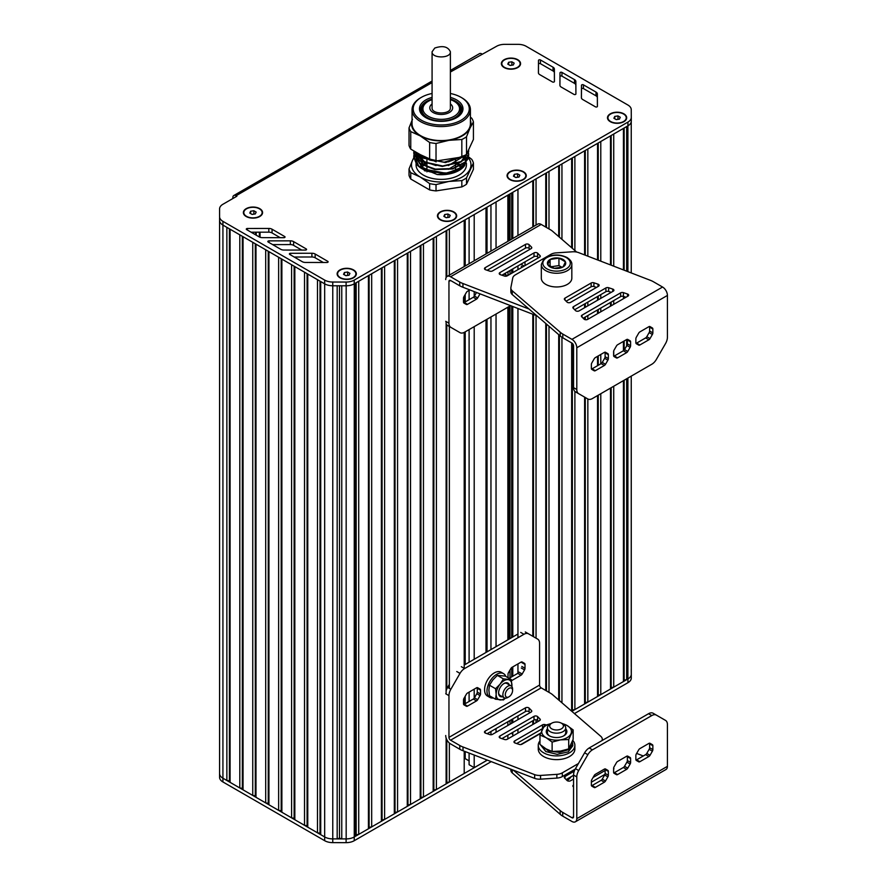 <?xml version="1.0" encoding="UTF-8"?>
<svg xmlns="http://www.w3.org/2000/svg" width="887" height="887" viewBox="0 0 887 887"><rect width="100%" height="100%" fill="white"/><g stroke="black" fill="none" stroke-linecap="round" stroke-linejoin="round"><path stroke-width="1.33" d="M490.954 204.919L490.954 251.121M490.954 316.969L490.954 649.594M490.954 731.509L490.954 734.746M496.044 201.97L496.044 248.172M496.044 314.031L496.044 646.656M496.044 728.571L496.044 732.307M507.863 195.151L507.863 241.353M507.863 307.212L507.863 639.837M507.863 721.741L507.863 725.477M507.863 735.179L507.863 738.915M508.894 194.552L508.894 240.754L508.894 194.552M508.894 306.614L508.894 639.239L508.894 306.614M511.699 732.961L510.879 733.438M512.797 192.302L512.797 238.503M512.797 268.894L512.797 272.631M512.797 306.514L512.797 636.988M512.797 666.88L512.797 676.227M512.797 718.891L512.797 722.628M512.797 732.329L512.797 736.066M532.81 226.95L532.81 180.748L517.953 189.33L517.953 235.532M517.953 265.923L517.953 269.659M517.953 308.499L517.953 637.742M517.953 663.908L517.953 673.433M517.953 715.92L517.953 719.656M517.953 729.358L517.953 733.094M532.81 314.242L532.81 636.301M532.81 720.765L532.81 724.513M533.497 180.349L533.497 226.551M533.497 314.508L533.497 636.7M533.497 720.377L533.497 724.114M545.76 227.061L545.76 173.275L536.047 178.875L536.047 225.076M536.047 315.362L536.047 638.174M536.047 719.723L536.047 722.639M545.76 323.456L545.76 690.496M546.447 172.876L546.447 227.46M546.447 324.054L546.447 690.895M558.71 236.563L558.71 165.791L548.998 171.402L548.998 228.935M548.998 326.25L548.998 692.37M558.71 334.632L558.71 700.009M559.387 165.403L559.387 237.151M559.387 335.219L559.387 700.597M571.649 247.739L571.649 158.318L561.948 163.929L561.948 239.357M561.948 337.282L561.948 702.803M571.649 342.925L571.649 711.174M572.337 157.93L572.337 248.327M572.337 343.369L572.337 709.977L571.738 711.252M584.6 254.924L584.6 150.845L574.887 156.456L574.887 250.533M574.887 391.411L574.887 709.578L572.337 709.977M584.6 303.975L584.6 307.711M584.6 317.413L584.6 319.486M510.845 287.998A9.158 5.289 0 0 0 512.242 290.803L512.242 294.539A9.158 5.289 0 0 1 510.845 291.734L510.845 287.998A9.158 5.289 0 0 1 510.912 287.399L512.753 277.986A9.158 5.289 0 0 1 515.38 274.837L550.827 254.369A9.158 5.289 0 0 1 556.271 252.862L572.592 251.786A9.158 5.289 0 0 1 578.479 252.562L650.127 280.225A18.305 10.566 0 0 1 653.353 281.711L662.567 287.033A6.863 3.969 60 0 1 667.423 295.438L667.423 337.193A9.158 5.289 -60 0 1 665.527 343.568L656.369 359.423A9.158 5.289 -60 0 1 651.801 364.258L592.427 398.54A9.158 5.289 -60 0 1 587.848 398.984L584.611 397.121L584.6 703.979L574.887 709.578M585.287 150.457L585.287 255.19M585.287 303.576L585.287 307.312M585.287 317.014L585.287 319.697M585.287 397.509L585.287 702.504L584.6 703.979M597.55 259.924L597.55 143.372L587.837 148.983L587.837 256.177M587.837 302.101L587.837 305.838M587.837 315.539L587.837 319.276M584.622 397.132A9.158 5.289 120 0 1 584.611 397.121L587.848 398.984L587.837 702.105L585.287 702.504M597.55 296.502L597.55 300.238M597.55 309.929L597.55 313.665M597.55 356.341L597.55 365.677M597.55 395.58L597.55 696.495L587.837 702.105M598.226 142.973L598.226 260.19M598.226 296.103L598.226 299.839M598.226 309.541L598.226 313.277M598.226 355.942L598.226 365.289M598.226 395.181L598.226 695.031L597.55 696.495M610.489 264.925L610.489 135.899L600.787 141.499L600.787 261.177M600.787 294.628L600.787 298.365M600.787 308.066L600.787 311.803M600.787 354.467L600.787 363.814M600.787 393.706L600.787 694.632L598.226 695.031M610.489 292.078L610.489 292.765M610.489 302.456L610.489 306.192M610.489 388.107L610.489 689.022L600.787 694.632M611.176 135.5L611.176 265.191M611.176 302.068L611.176 305.804M611.176 387.708L611.176 687.547L610.489 689.022M623.439 269.925L623.439 128.427L613.726 134.026L613.726 266.178M613.726 300.593L613.726 304.33M613.726 350.897L613.726 356.164A2.284 1.319 -60 0 0 614.358 355.975L623.384 350.764A2.284 1.319 -60 0 0 624.526 349.556L626.898 345.453A2.284 1.319 -60 0 0 627.364 343.857L627.364 339.987A2.284 1.319 -60 0 0 627.242 339.333M613.726 386.233L613.726 687.159L611.176 687.547M623.439 296.391L623.439 298.719M623.439 341.384L623.439 350.731M623.439 380.634L623.439 681.549L613.726 687.159M624.126 128.027L624.126 270.191M624.126 296.624L624.126 298.331M624.126 340.996L624.126 350.132M624.126 380.235L624.126 680.074L623.439 681.549M450.385 72.013L496.565 46.29A11.442 6.608 180 0 1 504.659 44.35L518.063 44.35A11.442 6.608 180 0 1 526.157 46.29L627.896 105.021A11.442 6.608 180 0 1 631.245 109.7L631.289 117.406A11.442 6.608 180 0 1 631.289 117.417L631.289 121.142A11.442 6.608 180 0 1 631.289 121.153A11.442 6.608 180 0 1 627.929 125.832A11.442 6.608 0 0 1 627.896 125.854L626.677 126.553L626.677 271.167M626.677 339.521L626.677 345.83M626.677 378.76L626.677 679.686L624.126 680.074M571.838 711.341L627.941 678.954A11.442 6.608 0 0 0 631.289 674.286A11.442 6.608 180 0 1 627.896 678.976L626.677 679.686M631.245 121.696L631.245 272.941L631.245 121.696M574.432 713.58L627.941 682.691A11.442 6.608 0 0 0 631.289 678.023L631.289 674.297A11.442 6.608 0 0 0 631.289 674.264L631.245 669.12M219.577 217.869L219.577 220.419A11.442 6.608 0 0 0 222.925 225.087L224.3 225.886M631.289 121.153L631.289 117.417A11.442 6.608 180 0 1 627.929 122.096L627.929 125.832L354.223 283.851A11.442 6.608 0 0 0 354.268 283.829A11.442 6.608 180 0 1 346.107 285.791L332.747 285.769A11.442 6.608 180 0 1 324.675 283.84L222.925 225.087L222.925 778.221A11.442 6.608 180 0 1 219.577 773.542L219.577 773.542A11.442 6.608 0 0 0 222.925 778.221L226.861 780.482L226.861 227.349M229.411 228.835L229.411 780.87L226.861 780.482M230.088 229.223L230.088 782.345L229.411 780.87M239.8 234.822L239.8 787.955L230.088 782.345M242.351 236.308L242.351 788.355L239.8 787.955M243.038 236.696L243.038 789.829L242.351 788.355M252.751 242.306L252.751 795.428L243.038 789.829M255.301 243.781L255.301 795.827L252.751 795.428M255.988 244.169L255.988 797.302L255.301 795.827M265.69 249.779L265.69 802.901L255.988 797.302M268.251 251.254L268.251 803.3L265.69 802.901M281.19 258.727L281.19 810.773L278.64 810.385L278.64 257.252L268.927 251.642L268.927 804.775L268.251 803.3M278.64 810.385L268.927 804.775M294.14 266.2L294.14 818.246L291.59 817.858L291.59 264.725L281.878 259.126L281.878 812.248L281.19 810.773M291.59 817.858L281.878 812.248M294.828 266.599L294.828 819.721L294.14 818.246M304.529 272.198L304.529 825.331L294.828 819.721M307.09 273.673L307.09 825.719L304.529 825.331M307.767 274.072L307.767 827.194L307.09 825.719M317.479 279.671L317.479 832.804L307.767 827.194M320.03 281.157L320.03 833.192L317.479 832.804M320.717 281.545L320.717 834.667L320.03 833.192M337.182 285.78L337.182 838.891L332.769 838.891A11.442 6.608 180 0 1 324.675 836.951L320.717 834.667M339.477 285.78L339.477 838.126L337.182 838.891M341.761 285.78L341.761 838.891L339.477 838.126M627.929 122.096L354.223 280.115L354.223 283.851L355.487 283.119L355.487 836.253L354.268 836.951A11.442 6.608 180 0 1 346.174 838.891L341.761 838.891M356.175 282.731L356.175 834.778L355.487 836.253M369.114 275.258L369.114 827.305L368.438 828.78L368.438 275.646L358.725 281.257L358.725 834.379L356.175 834.778M368.438 828.78L358.725 834.379M382.064 267.785L382.064 819.832L381.377 821.307L381.377 268.173L371.675 273.784L371.675 826.906L369.114 827.305M381.377 821.307L371.675 826.906M395.014 260.301L395.014 812.359L394.327 813.822L394.327 260.7L384.614 266.311L384.614 819.433L382.064 819.832M394.327 813.822L384.614 819.433M407.953 252.828L407.953 804.875L407.277 806.35L407.277 253.227L397.564 258.827L397.564 811.96L395.014 812.359M407.277 806.35L397.564 811.96M420.904 245.355L420.904 797.402L420.216 798.877L420.216 245.754L410.515 251.354L410.515 804.487L407.953 804.875M420.216 798.877L410.515 804.487M433.854 237.882L433.854 789.929L433.166 791.404L433.166 238.281L423.454 243.881L423.454 797.014L420.904 797.402M433.166 791.404L423.454 797.014M446.117 277.564L446.117 230.797L436.404 236.408L436.404 789.541L433.854 789.929M446.117 321.537L446.117 693.989M446.117 737.962L446.117 783.931L436.404 789.541M446.793 230.409L446.793 276.655M446.793 324.819L446.793 688.999M446.793 739.658L446.793 782.456L446.117 783.931M464.211 266.555L464.211 220.353L449.354 228.935L449.354 275.136M449.354 326.505L449.354 688.379M449.354 743.04L449.354 782.057L446.793 782.456M464.211 296.191L464.211 303.221M464.211 332.403L464.211 668.343M464.211 697.958L464.211 704.988M464.211 751.189L464.211 773.475L449.354 782.057M465.198 219.788L465.198 265.989M465.198 294.495L465.198 301.946M465.198 303.021L465.198 303.797M465.198 331.849L465.198 664.463M465.198 696.262L465.198 703.713M465.198 751.566L465.198 758.629L464.211 759.194M469.101 760.88L465.198 758.629M469.101 217.526L469.101 263.727M469.101 290.348L469.101 299.684M469.101 329.587L469.101 662.212M469.101 692.104L469.101 701.451M469.101 753.074L469.101 764.716L474.201 767.654L474.201 755.048M474.201 214.587L474.201 260.789M474.201 291.601L474.201 296.413M474.201 326.649L474.201 659.274M474.201 689.166L474.201 698.191M486.009 207.769L486.009 253.97M486.009 319.83L486.009 652.444M486.009 759.605L486.009 760.835L474.201 767.654M487.03 207.181L487.03 253.383M487.03 319.231L487.03 651.856M466.507 184.219L473.425 169.317L473.425 163.008L466.507 177.899A32.608 18.827 180 0 1 461.828 180.604L461.828 186.913A32.608 18.827 0 0 0 466.507 184.219L466.507 177.899M410.748 179.019L410.748 172.699A32.608 18.827 180 0 1 409.029 169.007L409.029 175.327A32.608 18.827 0 0 0 410.748 179.019L429.641 189.918A32.608 18.827 0 0 0 436.027 190.905L461.828 186.913M421.38 168.075A21.166 12.218 180 0 1 423.265 165.858M423.565 165.592A21.166 12.218 180 0 1 426.259 163.674A21.166 12.218 180 0 1 426.436 163.574M426.902 163.33A21.166 12.218 180 0 1 426.924 163.308L426.924 160.026M455.53 163.308A21.166 12.218 180 0 1 456.284 163.729M456.738 163.995A21.166 12.218 180 0 1 459.488 166.135M459.776 166.423A21.166 12.218 180 0 1 461.096 168.098M433.854 172.655L421.38 166.845L417.333 157.742M417.378 157.365L418.165 154.837M465.032 155.358L464.943 158.74M464.766 159.338L448.367 169.328M436.105 169.328L424.429 165.348L417.921 158.329M417.688 157.675L417.333 154.005M464.766 155.602L448.367 165.592M436.06 165.581L424.418 161.6L417.91 154.593M460.53 157.221L448.29 161.866M436.138 161.855L420.427 154.704M415.726 151.987L422.578 158.019L445.529 162.576L465.198 155.192M467.46 152.265L468.125 150.834M413.852 150.912L422.977 161.977L442.303 166.423L461.029 162.022L468.691 151.489L468.547 149.925M413.941 151.489L413.763 153.362L419.64 163.563L434.763 169.561L452.647 168.974L465.642 162.199L468.691 155.225L468.491 153.362M468.436 153.141L467.859 151.489M415.271 151.721L414.573 153.141M414.484 153.362L413.985 155.014M413.941 155.225L413.763 157.099L416.657 164.461A27.464 15.855 180 0 0 421.813 168.585A27.464 15.855 180 0 0 430.905 172.067L418.453 165.88L413.763 156.666L413.907 155.014M422.001 168.696L446.715 173.42L463.524 166.501M466.396 159.649L466.118 157.941A25.18 14.536 0 0 1 466.396 159.704M466.052 158.008L465.941 161.445M465.764 162.077L458.679 169.65M455.33 171.501L437.125 174.506L419.828 167.31M418.731 166.124L416.081 159.97M416.058 159.327L416.424 156.689M416.513 156.378L417.489 154.172M417.644 153.894L418.032 153.318M466.651 154.028L467.371 155.724M467.46 156.012L467.793 158.684M467.759 159.183L460.264 168.807L446.56 172.987L430.905 172.067M413.941 154.793L414.406 153.141M414.484 152.93L415.083 151.622M467.948 151.278L468.491 152.93M468.536 153.141L468.691 154.793L465.642 161.778L452.647 168.541L434.763 169.129L419.64 163.13L413.763 152.93L413.907 151.278M468.602 149.814L468.691 151.056L461.162 161.512L442.702 165.991L423.432 161.778L413.919 150.945M463.724 156.057L444.154 162.221L422.578 157.587L416.247 152.287M466.008 161.789A25.18 14.536 180 0 1 465.331 163.452A25.18 14.536 180 0 1 459.632 169.162M460.264 168.807L459.034 169.517A25.18 14.536 180 0 1 446.715 173.42M416.535 156.4A25.18 14.536 180 0 1 417.577 154.26M417.744 154.005A25.18 14.536 180 0 1 418.176 153.407M465.353 155.092A25.18 14.536 180 0 1 466.207 157.398M466.274 157.753A25.18 14.536 180 0 1 466.407 159.239A25.18 14.536 180 0 1 466.185 161.168M468.536 156.844L471.718 159.316A32.608 18.827 180 0 1 473.425 163.008M436.027 190.905L436.027 184.596A32.608 18.827 180 0 1 429.641 183.609L429.641 189.918M415.46 154.881L415.948 154.116A32.608 18.827 180 0 1 416.868 153.484M461.828 180.604L448.933 181.436A29.748 17.175 180 0 1 420.194 176.99A29.748 17.175 180 0 1 412.488 160.403L413.785 157.775M413.819 157.709L414.351 156.744M414.451 156.567L415.327 155.092M409.029 169.007L412.488 160.403A29.748 17.175 180 0 1 413.819 158.163M413.874 158.097A29.748 17.175 180 0 1 414.539 157.254M414.661 157.11A29.748 17.175 180 0 1 415.837 155.89M416.014 155.724A29.748 17.175 180 0 1 417.178 154.737M429.641 183.609L420.194 176.99L410.748 172.699M468.314 157.742A29.748 17.175 180 0 1 469.966 169.295A29.748 17.175 180 0 1 448.933 181.436L436.027 184.596M467.482 156.079L468.458 156.788M467.682 156.977A29.748 17.175 180 0 1 468.225 157.62M416.058 163.674L416.058 164.849A25.18 14.536 0 0 0 431.592 178.276A25.18 14.536 0 0 0 459.034 175.127A25.18 14.536 0 0 0 465.331 169.051A25.18 14.536 0 0 0 466.407 164.849L466.407 163.141M465.775 161.622A25.18 14.536 0 0 0 464.622 159.472M464.433 159.205A25.18 14.536 0 0 0 462.692 157.243M421.879 155.547A25.18 14.536 0 0 0 420.715 156.422M420.427 156.655A25.18 14.536 0 0 0 418.575 158.507M418.365 158.762A25.18 14.536 0 0 0 417.067 160.758M416.934 161.035A25.18 14.536 0 0 0 416.491 162.144M437.125 174.506A25.18 14.536 0 0 0 464.788 165.281M426.924 168.918A21.166 12.218 0 0 0 425.061 170.038M424.862 170.171A21.166 12.218 0 0 0 424.308 170.581M457.57 170.16A21.166 12.218 0 0 0 456.195 169.284A21.166 12.218 0 0 0 455.53 168.918M455.53 168.996L456.672 169.572M426.924 169.007L425.682 169.639M425.195 171.058L425.815 170.592M425.893 170.526L426.924 169.849M421.913 113.846A19.459 11.232 180 0 1 421.78 112.527L421.78 109.722A19.459 11.232 180 0 1 427.479 101.783L428.288 101.306A18.305 10.566 180 0 1 432.08 99.632M450.385 99.632A18.305 10.566 180 0 1 454.177 101.306L454.987 101.783A19.459 11.232 180 0 1 460.686 109.722L460.686 112.527A19.459 11.232 180 0 1 460.553 113.846M454.177 101.306A18.305 10.566 180 0 1 454.177 116.264A18.305 10.566 180 0 1 428.288 116.264A18.305 10.566 180 0 1 428.288 101.306L428.288 101.306M460.686 109.722A19.459 11.232 180 0 1 454.987 117.661A19.459 11.232 180 0 1 433.787 120.1A19.459 11.232 180 0 1 421.78 109.722M470.409 120.377A29.748 17.175 180 0 1 469.966 128.183L473.425 121.896L473.425 139.414L466.507 154.316A32.608 18.827 180 0 1 461.828 157.021L436.027 161.013A32.608 18.827 180 0 1 429.641 160.026L410.748 149.116A32.608 18.827 180 0 1 409.029 145.424L409.029 127.894A32.608 18.827 0 0 0 410.748 131.586L410.748 149.116M450.385 93.49A28.04 16.188 180 0 1 461.052 97.337L461.861 97.803A29.182 16.842 180 0 1 470.409 109.722A29.182 16.842 180 0 1 461.861 121.63A29.182 16.842 180 0 1 430.062 125.289A29.182 16.842 180 0 1 412.045 109.722A29.182 16.842 180 0 1 420.593 97.803L421.403 97.337A28.04 16.188 180 0 1 432.08 93.49M470.409 109.722L470.409 123.736A29.182 16.842 180 0 1 441.227 140.578A29.182 16.842 180 0 1 412.045 123.736L412.045 109.722M460.553 108.391A20.601 11.897 180 0 1 461.683 111.119M420.771 111.119A20.601 11.897 180 0 1 421.913 108.391M426.27 117.893A20.601 11.897 180 0 1 420.626 109.722A20.601 11.897 180 0 1 426.669 101.306A20.601 11.897 180 0 1 432.08 99.067M450.385 99.067A20.601 11.897 180 0 1 461.828 109.722A20.601 11.897 180 0 1 456.184 117.893M450.385 97.404A21.743 12.551 180 0 1 456.605 117.661A21.743 12.551 180 0 1 425.86 117.661A21.743 12.551 180 0 1 425.86 99.909A21.743 12.551 180 0 1 432.08 97.404M461.052 97.337A28.04 16.188 180 0 1 461.052 120.233A28.04 16.188 180 0 1 421.403 120.233A28.04 16.188 180 0 1 421.403 97.337L421.403 97.337M461.828 157.021L461.828 139.492A32.608 18.827 0 0 0 466.507 136.786L469.966 128.183A29.748 17.175 180 0 1 448.933 140.323A29.748 17.175 180 0 1 420.194 135.877A29.748 17.175 180 0 1 412.045 120.377M470.409 117.162L471.718 118.204A32.608 18.827 0 0 1 473.425 121.896M429.641 160.026L429.641 142.497L420.194 135.877L410.748 131.586M409.029 127.894L412.488 119.29M466.507 136.786L466.507 154.316M461.828 139.492L448.933 140.323L436.027 143.483L436.027 161.013M429.641 142.497A32.608 18.827 0 0 0 436.027 143.483M512.797 733.593A4.579 2.639 180 0 1 512.176 732.684M514.161 63.132L513.307 64.984L510.114 65.472L507.785 64.13L508.639 62.278L511.821 61.791L514.161 63.132M511.821 61.791L511.899 65.194M508.639 62.278L508.639 64.618M510.036 65.427L511.821 65.15M504.337 67.645A9.158 5.289 180 0 1 501.82 64.008A9.158 5.289 180 0 1 501.82 63.82M520.126 63.82A9.158 5.289 180 0 1 520.126 64.008A9.158 5.289 180 0 1 517.598 67.645M504.503 67.368A9.158 5.289 180 0 1 501.82 63.631A9.158 5.289 180 0 1 507.464 58.753A9.158 5.289 180 0 1 517.443 59.895A9.158 5.289 180 0 1 520.126 63.631A9.158 5.289 180 0 1 514.471 68.51A9.158 5.289 180 0 1 504.503 67.368M256.166 212.093L255.312 213.933L252.119 214.432L249.779 213.08L250.633 211.239L253.826 210.74L256.166 212.093M253.826 210.74L253.904 214.155M250.633 211.239L250.633 213.567M252.041 214.388L253.826 214.111M246.342 216.605A9.158 5.289 180 0 1 243.814 212.958A9.158 5.289 180 0 1 243.825 212.769M262.12 212.769A9.158 5.289 180 0 1 262.131 212.958A9.158 5.289 180 0 1 259.603 216.605M246.497 216.328A9.158 5.289 180 0 1 243.814 212.581A9.158 5.289 180 0 1 249.469 207.702A9.158 5.289 180 0 1 259.447 208.844A9.158 5.289 180 0 1 262.131 212.581A9.158 5.289 180 0 1 256.476 217.47A9.158 5.289 180 0 1 246.497 216.328M349.921 273.362L349.068 275.203L345.886 275.691L343.546 274.349L344.4 272.509L347.593 272.01L349.921 273.362M347.593 272.01L347.671 275.413M344.4 272.509L344.4 274.837M345.808 275.646L347.593 275.369M340.109 277.875A9.158 5.289 180 0 1 337.581 274.227A9.158 5.289 180 0 1 337.581 274.039M355.887 274.039A9.158 5.289 180 0 1 355.887 274.227A9.158 5.289 180 0 1 353.37 277.875M340.264 277.587A9.158 5.289 180 0 1 337.581 273.85A9.158 5.289 180 0 1 343.236 268.972A9.158 5.289 180 0 1 353.203 270.114A9.158 5.289 180 0 1 355.887 273.85A9.158 5.289 180 0 1 350.243 278.74A9.158 5.289 180 0 1 340.264 277.587M450.241 215.375L449.387 217.215L446.194 217.714L443.866 216.361L444.72 214.521L447.913 214.033L450.241 215.375M447.913 214.033L447.979 217.437M444.72 214.521L444.72 216.86M446.117 217.67L447.913 217.393M440.418 219.887A9.158 5.289 180 0 1 437.901 216.251A9.158 5.289 180 0 1 437.901 216.062M456.206 216.062A9.158 5.289 180 0 1 456.206 216.251A9.158 5.289 180 0 1 453.689 219.887M440.584 219.61A9.158 5.289 180 0 1 437.901 215.874A9.158 5.289 180 0 1 443.544 210.984A9.158 5.289 180 0 1 453.523 212.137A9.158 5.289 180 0 1 456.206 215.874A9.158 5.289 180 0 1 450.552 220.752A9.158 5.289 180 0 1 440.584 219.61M519.86 175.194L518.995 177.034L515.813 177.522L513.473 176.18L514.327 174.329L517.52 173.841L519.86 175.194M517.52 173.841L517.598 177.245M514.327 174.329L514.327 176.668M515.735 177.478L517.52 177.2M510.036 179.695A9.158 5.289 180 0 1 507.508 176.058A9.158 5.289 180 0 1 507.519 175.87M525.814 175.87A9.158 5.289 180 0 1 525.814 176.058A9.158 5.289 180 0 1 523.297 179.695M512.797 213.168A4.579 2.639 180 0 1 512.087 211.749M510.191 179.418A9.158 5.289 180 0 1 507.508 175.681A9.158 5.289 180 0 1 513.163 170.803A9.158 5.289 180 0 1 523.142 171.945A9.158 5.289 180 0 1 525.814 175.681A9.158 5.289 180 0 1 520.17 180.56A9.158 5.289 180 0 1 510.191 179.418M620.279 117.272L619.425 119.113L616.232 119.612L613.904 118.259L614.758 116.419L617.951 115.92L620.279 117.272M617.951 115.92L618.017 119.335M614.758 116.419L614.758 118.747M616.155 119.568L617.951 119.29M610.456 121.785A9.158 5.289 180 0 1 607.939 118.137A9.158 5.289 180 0 1 607.939 117.949M626.244 117.949A9.158 5.289 180 0 1 626.244 118.137A9.158 5.289 180 0 1 623.727 121.785M610.622 121.497A9.158 5.289 180 0 1 607.939 117.76A9.158 5.289 180 0 1 613.582 112.882A9.158 5.289 180 0 1 623.561 114.024A9.158 5.289 180 0 1 626.244 117.76A9.158 5.289 180 0 1 620.59 122.65A9.158 5.289 180 0 1 610.622 121.497M631.289 678.023A11.442 6.608 0 0 0 631.289 678.001L631.245 376.121L631.245 666.569M354.223 280.115A11.442 6.608 180 0 1 346.107 282.055L332.747 282.033A11.442 6.608 180 0 1 324.675 280.092L222.925 221.351L222.925 225.087A11.442 6.608 180 0 1 219.577 220.419L219.577 777.278A11.442 6.608 0 0 0 222.925 781.957L324.664 840.688A11.442 6.608 0 0 0 332.758 842.628L346.107 842.65A11.442 6.608 0 0 0 354.235 840.71L491.232 761.623M520.78 744.559L540.682 733.061M224.3 779.008L324.664 836.951A11.442 6.608 0 0 0 332.758 838.891L346.107 838.914A11.442 6.608 0 0 0 354.235 836.973L487.351 760.126M511.799 733.294A5.034 2.905 0 0 0 512.797 734.414M481.796 53.885A4.579 2.639 -120 0 0 479.501 53.652L450.385 70.461M232.849 198.544L232.849 197.613A4.579 2.639 60 0 1 233.802 195.517A4.579 2.639 60 0 1 236.086 195.739L432.08 82.58M306.27 248.959L293.608 241.619A4.579 2.639 0 0 0 290.348 240.843L268.972 240.876A1.142 0.665 0 0 0 268.162 242.007L280.691 249.269A4.579 2.639 0 0 0 283.918 250.045L305.45 250.079A1.142 0.665 0 0 0 306.27 248.959L306.27 249.89M301.757 250.079L293.608 245.355A4.579 2.639 0 0 0 290.348 244.579L272.653 244.612M559.908 85.207A4.579 2.639 0 0 0 559.908 85.219A4.579 2.639 0 0 0 561.249 87.092L573.967 94.399A1.142 0.665 0 0 0 575.918 93.933L575.863 81.504A4.579 2.639 0 0 0 574.51 79.642L561.937 72.401A1.142 0.665 0 0 0 559.985 72.867L559.908 85.23M575.907 94.055L575.863 85.241A4.579 2.639 0 0 0 574.51 83.378L561.937 76.138A1.142 0.665 0 0 0 559.985 76.604L559.93 85.462M457.415 162.975A22.885 13.216 0 0 0 455.53 162.011M426.924 162.011A22.885 13.216 0 0 0 425.461 162.742M425.028 162.986A22.885 13.216 0 0 0 422.301 164.893M422.001 165.148A22.885 13.216 0 0 0 420.116 167.222M462.282 167.133A22.885 13.216 0 0 0 461.074 165.736M460.796 165.459A22.885 13.216 0 0 0 458.169 163.43M539.762 74.641L552.479 81.959A1.142 0.665 0 0 0 554.43 81.493L554.375 69.064A4.579 2.639 0 0 0 553.022 67.201L540.449 59.961A1.142 0.665 0 0 0 538.487 60.427L538.42 72.767A4.579 2.639 0 0 0 538.42 72.778A4.579 2.639 0 0 0 539.762 74.641M554.419 81.604L554.375 72.801A4.579 2.639 0 0 0 553.022 70.938L540.449 63.698A1.142 0.665 0 0 0 538.487 64.163L538.442 73.022M581.395 97.648A4.579 2.639 0 0 0 581.395 97.659A4.579 2.639 0 0 0 582.737 99.532L595.454 106.839A1.142 0.665 0 0 0 597.406 106.373L597.35 93.944A4.579 2.639 0 0 0 596.009 92.082L583.424 84.842A1.142 0.665 0 0 0 581.473 85.307L581.395 97.67M597.394 106.495L597.35 97.681A4.579 2.639 0 0 0 596.009 95.818L583.424 88.578A1.142 0.665 0 0 0 581.473 89.044L581.417 97.903M284.716 236.552L272.054 229.212A4.579 2.639 0 0 0 268.805 228.436L247.429 228.469A1.142 0.665 0 0 0 246.619 229.6L259.137 236.862A4.579 2.639 0 0 0 262.375 237.638L283.907 237.683A1.142 0.665 0 0 0 284.716 236.552L284.716 237.483M280.203 237.672L272.054 232.948A4.579 2.639 0 0 0 268.805 232.172L251.11 232.206M323.3 262.485L315.162 257.762A4.579 2.639 0 0 0 311.902 256.986L294.207 257.019M315.162 254.026A4.579 2.639 0 0 0 311.902 253.25L290.526 253.283A1.142 0.665 0 0 0 289.716 254.414L302.234 261.676A4.579 2.639 0 0 0 305.472 262.452L327.004 262.485A1.142 0.665 0 0 0 327.813 261.366L315.162 254.026L315.162 257.762M222.925 221.351A11.442 6.608 180 0 1 219.577 216.683L219.577 208.944A11.442 6.608 180 0 1 222.925 204.265L236.896 196.204L236.086 195.739M219.577 220.419L219.577 777.278M623.883 121.685A9.613 5.555 180 0 1 610.289 121.685A9.613 5.555 180 0 1 610.289 113.835A9.613 5.555 180 0 1 623.883 113.835A9.613 5.555 180 0 1 623.883 121.685L623.883 121.685M517.764 67.556A9.613 5.555 180 0 1 504.171 67.556A9.613 5.555 180 0 1 504.171 59.706A9.613 5.555 180 0 1 517.764 59.706A9.613 5.555 180 0 1 517.764 67.556L517.764 67.556M353.536 277.775A9.613 5.555 180 0 1 339.943 277.775A9.613 5.555 180 0 1 339.943 269.925A9.613 5.555 180 0 1 353.536 269.925A9.613 5.555 180 0 1 353.536 277.775L353.536 277.775M259.769 216.506A9.613 5.555 180 0 1 246.176 216.506A9.613 5.555 180 0 1 246.176 208.667A9.613 5.555 180 0 1 259.769 208.667A9.613 5.555 180 0 1 259.769 216.506L259.769 216.506M453.845 219.799A9.613 5.555 180 0 1 440.251 219.799A9.613 5.555 180 0 1 440.251 211.949A9.613 5.555 180 0 1 453.845 211.949A9.613 5.555 180 0 1 453.845 219.799L453.845 219.799M523.463 179.606A9.613 5.555 180 0 1 509.87 179.606A9.613 5.555 180 0 1 509.87 171.756A9.613 5.555 180 0 1 523.463 171.756A9.613 5.555 180 0 1 523.463 179.606L523.463 179.606M432.08 51.79L432.08 107.848C431.503 114.667 450.951 114.667 450.385 107.848L450.385 51.79C448.013 46.601 442.801 45.348 434.752 48.053L432.08 51.79C431.503 58.609 450.94 58.609 450.385 51.79M616.454 357.949L616.454 357.949A2.284 1.319 120 0 0 617.596 357.838L626.621 352.638A2.284 1.319 120 0 0 627.763 351.429L630.136 347.327A2.284 1.319 120 0 0 630.602 345.73L630.602 341.861A2.284 1.319 120 0 0 630.136 340.808L627.763 339.444A2.284 1.319 120 0 0 626.621 339.555L617.596 344.755A2.284 1.319 120 0 0 616.454 345.963L614.081 350.077A2.284 1.319 120 0 0 613.616 351.662L613.616 355.532A2.284 1.319 120 0 0 614.081 356.585L616.454 357.949M627.763 339.444L630.136 340.808L627.752 339.433M638.707 345.11L638.707 345.11A2.284 1.319 120 0 0 639.849 344.988L648.863 339.788A2.284 1.319 120 0 0 650.016 338.579L652.377 334.477A2.284 1.319 120 0 0 652.854 332.88L652.854 329.01A2.284 1.319 120 0 0 652.377 327.957L650.016 326.593A2.284 1.319 120 0 0 648.863 326.704L639.849 331.915A2.284 1.319 120 0 0 638.707 333.124L636.334 337.226A2.284 1.319 120 0 0 635.868 338.823L635.868 342.692A2.284 1.319 120 0 0 636.334 343.735L638.707 345.11M649.495 326.494A2.284 1.319 -60 0 1 649.617 327.137L649.617 331.006A2.284 1.319 -60 0 1 649.151 332.603L646.778 336.716A2.284 1.319 -60 0 1 645.636 337.914L636.611 343.125A2.284 1.319 -60 0 1 635.99 343.336M650.016 326.593L652.377 327.957L650.005 326.593M594.201 370.799L594.201 370.799A2.284 1.319 120 0 0 595.343 370.688L604.369 365.477A2.284 1.319 120 0 0 605.511 364.269L607.883 360.166A2.284 1.319 120 0 0 608.349 358.57L608.349 354.7A2.284 1.319 120 0 0 607.883 353.658L605.511 352.283A2.284 1.319 120 0 0 604.369 352.405L595.343 357.605A2.284 1.319 120 0 0 594.201 358.814L591.84 362.916A2.284 1.319 120 0 0 591.363 364.513L591.363 368.382A2.284 1.319 120 0 0 591.84 369.435L594.201 370.799M604.989 352.183A2.284 1.319 -60 0 1 605.111 352.838L605.111 356.707A2.284 1.319 -60 0 1 604.646 358.304L602.273 362.406A2.284 1.319 -60 0 1 601.131 363.615L592.117 368.815A2.284 1.319 -60 0 1 591.485 369.036M605.511 352.283L607.883 353.658L605.499 352.283M573.556 387.641A9.158 5.289 120 0 0 575.452 391.832L578.69 393.706A9.158 5.289 -60 0 1 576.794 389.515L576.794 347.759A6.863 3.969 -120 0 0 571.949 339.355L562.801 334.066L562.801 337.814L571.949 343.092A2.284 1.319 60 0 1 573.556 345.897L573.556 387.641L576.794 389.515M567.015 302.079L564.642 299.706A2.284 1.319 180 0 1 564.343 299.052A2.284 1.319 180 0 1 565.008 298.11L591.152 283.02A2.284 1.319 180 0 1 593.913 282.809L598.015 284.184A2.284 1.319 180 0 1 599.157 285.326A2.284 1.319 180 0 1 598.492 286.257L570.618 302.356A2.284 1.319 180 0 1 567.015 302.079M566.139 301.203L591.152 286.756A2.284 1.319 180 0 1 593.913 286.545L596.496 287.41M627.519 294.018A2.284 1.319 180 0 1 628.661 295.16A2.284 1.319 180 0 1 627.996 296.092L587.649 319.387A2.284 1.319 180 0 1 584.045 319.109L581.684 316.737A2.284 1.319 180 0 1 581.373 316.082A2.284 1.319 180 0 1 582.038 315.151L620.645 292.854A2.284 1.319 180 0 1 623.417 292.643L627.519 294.018L627.519 296.369M583.169 318.233L620.645 296.591A2.284 1.319 180 0 1 623.417 296.38L626 297.245M575.53 310.594L573.157 308.221A2.284 1.319 180 0 1 572.858 307.567A2.284 1.319 180 0 1 573.523 306.636L605.899 287.942A2.284 1.319 180 0 1 608.659 287.732L612.762 289.095A2.284 1.319 180 0 1 613.915 290.237A2.284 1.319 180 0 1 613.239 291.18L579.133 310.871A2.284 1.319 180 0 1 575.53 310.594M574.654 309.718L605.899 291.679A2.284 1.319 180 0 1 608.659 291.468L611.243 292.333M512.242 294.539L560.229 335.951A18.305 10.566 0 0 0 562.801 337.814M512.242 290.803L560.229 332.215A18.305 10.566 0 0 0 562.801 334.066M560.229 332.215L560.229 335.951M587.848 398.984L575.452 391.832M505.812 274.66A13.726 7.928 120 0 0 505.113 273.329M503.838 274.072L507.552 275.657M541.314 264.448L541.314 278.152A15.256 8.803 0 0 0 545.782 284.383A15.256 8.803 0 0 0 562.413 286.29A15.256 8.803 0 0 0 571.827 278.152L571.827 264.448A15.256 8.803 180 0 1 562.413 272.586A15.256 8.803 180 0 1 545.782 270.679A15.256 8.803 180 0 1 541.314 264.448L543.798 259.215L546.215 257.452C553.022 254.17 559.963 254.192 567.037 257.518C570.452 259.813 572.037 262.131 571.827 264.448M547.722 264.57A9.158 5.289 0 0 0 554.198 268.306A9.158 5.289 0 0 0 563.045 266.943A9.158 5.289 0 0 0 565.407 261.831A9.158 5.289 0 0 0 558.943 258.095A9.158 5.289 0 0 0 550.095 259.47A9.158 5.289 0 0 0 547.722 264.57L550.095 259.47L558.943 258.095L565.407 261.831L563.045 266.943L554.198 268.306L547.722 264.57M550.095 259.47L550.095 266.399M558.943 258.095L558.943 265.579L550.783 266.832M561.959 267.32L558.943 265.579M508.018 275.391L508.018 272.486A2.284 1.319 -60 0 1 508.184 271.555M524.838 261.942A2.284 1.319 -60 0 1 525.004 262.674L525.004 265.579M464.211 302.511A2.284 1.319 120 0 0 464.267 302.478L473.281 297.278A2.284 1.319 120 0 0 474.423 296.07L476.496 292.488M480.022 293.852L477.661 297.932A2.284 1.319 -60 0 1 476.519 299.141L467.504 304.352A2.284 1.319 -60 0 1 466.362 304.463L463.99 303.099A2.284 1.319 -60 0 1 463.513 302.046L463.513 298.176A2.284 1.319 -60 0 1 463.99 296.58L466.362 292.477A2.284 1.319 -60 0 1 467.504 291.269L469.844 289.916M536.491 315.462A9.158 5.289 180 0 1 534.661 314.952L462.936 287.255A18.305 10.566 180 0 1 459.721 285.769L450.574 280.492A2.284 1.319 -120 0 0 449.421 280.381A2.284 1.319 -120 0 0 448.955 281.423L448.955 323.178A9.158 5.289 120 0 0 450.851 327.37L459.998 332.647A9.158 5.289 120 0 0 464.577 332.204L510.568 305.649M529.095 244.668A2.284 1.319 0 0 0 525.492 244.391L485.156 267.686A2.284 1.319 0 0 0 484.479 268.617A2.284 1.319 0 0 0 485.632 269.759L489.735 271.134A2.284 1.319 0 0 0 492.496 270.923L531.102 248.626A2.284 1.319 0 0 0 531.768 247.695A2.284 1.319 0 0 0 531.468 247.041L529.095 244.668L529.095 248.404A2.284 1.319 -0 0 0 525.492 248.127L487.151 270.269M529.971 249.28L529.095 248.404M500.379 274.682L504.481 276.045A2.284 1.319 0 0 0 507.242 275.835L539.618 257.152A2.284 1.319 0 0 0 540.294 256.21A2.284 1.319 0 0 0 539.983 255.556L537.611 253.183A2.284 1.319 0 0 0 534.018 252.906L499.902 272.597A2.284 1.319 0 0 0 499.237 273.54A2.284 1.319 0 0 0 500.379 274.682M538.487 257.795L537.611 256.92A2.284 1.319 -0 0 0 534.018 256.642L501.898 275.192M576.661 252.052L552.978 231.607A18.305 10.566 180 0 0 550.406 229.744L541.192 224.433A6.863 3.969 -120 0 0 537.766 224.089L447.137 276.411A6.863 3.969 60 0 1 450.574 276.755L459.721 282.033L459.721 285.769M445.717 279.56A6.863 3.969 60 0 1 447.137 276.411M529.073 309.053L462.936 283.518L462.936 287.255M462.936 283.518A18.305 10.566 180 0 1 459.721 282.033M534.661 313.887L534.661 314.952M456.761 330.784L459.998 332.647L456.761 330.784M447.613 325.496L450.851 327.37L447.613 325.496A9.158 5.289 -60 0 1 446.117 323.655M627.763 756.156L627.763 756.156A2.284 1.319 120 0 0 626.621 756.267L617.607 761.467A2.284 1.319 120 0 0 616.465 762.676L614.092 766.778A2.284 1.319 120 0 0 613.616 768.375L613.616 772.244A2.284 1.319 120 0 0 614.092 773.298L616.465 774.661A2.284 1.319 120 0 0 617.607 774.551L626.621 769.351A2.284 1.319 120 0 0 627.763 768.142L630.136 764.029A2.284 1.319 120 0 0 630.613 762.443L630.613 758.562A2.284 1.319 120 0 0 630.136 757.52L627.763 756.145M627.242 756.046A2.284 1.319 -60 0 1 627.375 756.7L627.375 760.569A2.284 1.319 -60 0 1 626.898 762.166L624.526 766.268A2.284 1.319 -60 0 1 623.384 767.477L614.369 772.677A2.284 1.319 -60 0 1 613.749 772.899M605.511 768.996L605.511 768.996A2.284 1.319 120 0 0 604.369 769.107L595.354 774.318A2.284 1.319 120 0 0 594.212 775.526L591.84 779.629A2.284 1.319 120 0 0 591.363 781.225L591.363 785.095A2.284 1.319 120 0 0 591.84 786.148L594.212 787.512A2.284 1.319 120 0 0 595.354 787.401L604.369 782.19A2.284 1.319 120 0 0 605.511 780.981L607.883 776.879A2.284 1.319 120 0 0 608.36 775.282L608.36 771.413A2.284 1.319 120 0 0 607.883 770.371L605.511 768.996M605.001 768.896A2.284 1.319 -60 0 1 605.122 769.55L605.122 773.42A2.284 1.319 -60 0 1 604.646 775.016L602.273 779.119A2.284 1.319 -60 0 1 601.131 780.327L592.117 785.527A2.284 1.319 -60 0 1 591.496 785.749M650.016 743.306L650.016 743.306A2.284 1.319 120 0 0 648.874 743.417L639.86 748.628A2.284 1.319 120 0 0 638.718 749.837L636.345 753.939A2.284 1.319 120 0 0 635.868 755.536L635.868 759.405A2.284 1.319 120 0 0 636.345 760.447L638.718 761.822A2.284 1.319 120 0 0 639.86 761.7L648.874 756.5A2.284 1.319 120 0 0 650.016 755.292L652.388 751.189A2.284 1.319 120 0 0 652.865 749.593L652.865 745.723A2.284 1.319 120 0 0 652.388 744.67L650.016 743.306M649.495 743.206A2.284 1.319 -60 0 1 649.628 743.849L649.628 747.719A2.284 1.319 -60 0 1 649.151 749.315L646.778 753.418A2.284 1.319 -60 0 1 645.636 754.626L636.622 759.837A2.284 1.319 -60 0 1 635.99 760.048M510.845 769.195L510.845 770.116A9.158 5.289 180 0 0 512.242 772.921L560.163 814.288A18.305 10.566 180 0 0 562.735 816.151L571.949 821.473A6.863 3.969 -120 0 0 575.375 821.805A6.863 3.969 -120 0 0 576.794 818.668L576.794 776.912A9.158 5.289 -60 0 1 578.69 770.537L587.848 754.682A9.158 5.289 -60 0 1 592.427 749.848L651.801 715.565A9.158 5.289 -60 0 1 656.369 715.11L653.131 713.248A9.158 5.289 120 0 0 648.563 713.702L589.19 747.974A9.158 5.289 120 0 0 584.611 752.808L575.452 768.663A9.158 5.289 120 0 0 573.556 775.05L573.556 816.794A2.284 1.319 60 0 1 573.091 817.847A2.284 1.319 60 0 1 571.949 817.736L562.735 812.414A18.305 10.566 180 0 1 560.163 810.552L513.396 770.182M574.31 771.125L565.008 776.502A2.284 1.319 -0 0 0 564.332 777.433A2.284 1.319 -0 0 0 564.642 778.087L567.004 780.46A2.284 1.319 -0 0 0 570.607 780.737L573.556 779.03M573.556 775.293L566.128 779.584M616.254 773.774L615.589 774.163M573.556 784.995L573.523 785.017A2.284 1.319 -0 0 0 572.847 785.949A2.284 1.319 -0 0 0 573.157 786.614L573.556 787.013M605.122 770.504L593.104 777.444M591.363 782.19L604.956 774.34M613.616 769.262A2.284 1.319 -0 0 0 613.904 768.63A2.284 1.319 -0 0 0 613.649 768.02M653.131 713.248L665.527 720.399A9.158 5.289 -60 0 1 667.423 724.59L667.423 766.346A6.863 3.969 60 0 1 666.004 769.484L575.375 821.805M636.644 753.407L643.297 755.979M512.242 772.921L512.242 769.728M560.163 814.288L560.163 810.552M539.972 740.856A18.305 10.566 -0 0 0 538.265 745.324L538.265 749.06A18.305 10.566 -0 0 0 549.563 758.828A18.305 10.566 -0 0 0 569.521 756.533A18.305 10.566 -0 0 0 574.876 749.06L574.876 745.324A18.305 10.566 -0 0 0 572.78 740.401M538.265 745.324A18.305 10.566 -0 0 0 549.563 755.092A18.305 10.566 -0 0 0 569.521 752.797A18.305 10.566 -0 0 0 574.876 745.324M505.823 676.426A13.726 7.928 120 0 0 503.561 673.632L501.133 672.224A13.726 7.928 120 0 0 487.406 680.163A13.726 7.928 120 0 0 487.406 696.018L489.824 697.415A13.726 7.928 120 0 0 493.372 697.98M503.561 673.632A13.726 7.928 120 0 0 489.824 681.56A13.726 7.928 120 0 0 489.824 697.415M508.95 696.805L507.73 697.504A6.863 3.969 -60 0 1 504.304 697.847A6.863 3.969 -60 0 1 502.874 694.698A6.863 3.969 -60 0 1 505.878 687.791A6.863 3.969 -60 0 1 511.167 685.95A6.863 3.969 -60 0 1 512.586 689.088L512.586 690.496A5.145 2.971 120 0 0 508.95 688.39A5.145 2.971 120 0 0 505.302 694.698A5.145 2.971 120 0 0 508.95 696.805A5.145 2.971 120 0 0 512.586 690.496M511.167 685.95L506.876 683.478A6.863 3.969 120 0 0 503.738 683.655M498.594 692.559A6.863 3.969 120 0 0 500.013 695.364L504.304 697.847M502.386 696.738A7.728 4.457 -60 0 1 498.594 692.924A7.728 4.457 -60 0 1 504.049 683.467A7.728 4.457 -60 0 1 509.249 684.842M511.854 686.56A11.154 6.442 120 0 0 511.943 685.219A11.154 6.442 120 0 0 507.996 679.608A11.154 6.442 120 0 0 500.102 684.154A11.154 6.442 120 0 0 496.166 694.321A11.154 6.442 120 0 0 500.102 699.932A11.154 6.442 120 0 0 505.18 698.136M495.567 699.233L489.48 695.73L488.881 690.119L489.48 685.207L495.567 688.722L496.166 694.321L495.567 699.233L503.45 699.943L505.435 698.158M511.899 686.605L511.344 679.608L503.45 678.91L500.102 684.154L495.567 688.722M489.48 685.207L492.828 679.952L497.363 675.395L505.257 676.094L511.344 679.608M497.363 675.395L503.45 678.91M551.714 728.815A6.863 3.969 -0 0 0 561.427 728.815A6.863 3.969 -0 0 0 561.427 723.204A6.863 3.969 -0 0 0 551.714 723.204A6.863 3.969 -0 0 0 551.714 728.815M561.427 723.204L563.045 724.147A9.158 5.289 180 0 1 565.729 727.883A9.158 5.289 180 0 1 560.074 732.762A9.158 5.289 180 0 1 550.095 731.62A9.158 5.289 180 0 1 547.412 727.883A9.158 5.289 180 0 1 550.095 724.147L551.714 723.204M547.412 727.883L547.412 732.518A9.158 5.289 -0 0 0 549.718 736.022M563.422 736.022A9.158 5.289 -0 0 0 565.729 732.518L565.729 727.883M565.729 728.859A10.3 5.943 180 0 1 563.855 735.789A10.3 5.943 180 0 1 549.286 735.789A10.3 5.943 180 0 1 547.412 728.859M551.015 723.615A14.879 8.593 -0 0 0 542.201 729.358A14.879 8.593 -0 0 0 546.048 737.651A14.879 8.593 -0 0 0 560.418 739.88A14.879 8.593 -0 0 0 570.94 733.804A14.879 8.593 -0 0 0 567.092 725.511A14.879 8.593 -0 0 0 562.125 723.615M573.157 729.934L573.157 739.303L568.711 748.883L560.418 751.089L552.124 751.455L546.048 748.872L539.972 744.437L539.972 735.068L546.048 737.651L552.124 742.086L560.418 739.88L568.711 739.514L573.157 729.934L567.092 725.511L560.861 722.916M552.124 751.455L552.124 742.086M568.711 748.883L568.711 739.514M551.071 723.581L544.418 725.488L539.972 735.068M572.326 741.654L572.825 745.712L568.279 751.854L557.213 754.349L545.849 751.588L540.582 744.947M572.825 743.849L569.01 749.548L559.375 752.409L548.476 750.934L541.447 745.657M477.672 687.713L480.033 689.077A2.284 1.319 -60 0 1 480.51 690.13L480.51 694A2.284 1.319 -60 0 1 480.033 695.596L477.672 699.699A2.284 1.319 -60 0 1 476.519 700.907L467.504 706.107A2.284 1.319 -60 0 1 466.362 706.229L463.99 704.855A2.284 1.319 -60 0 1 463.524 703.812L463.524 699.943A2.284 1.319 -60 0 1 463.99 698.346L466.362 694.244A2.284 1.319 -60 0 1 467.504 693.035L476.519 687.824A2.284 1.319 -60 0 1 477.672 687.713L480.033 689.077L477.661 687.713M464.211 704.278A2.284 1.319 120 0 0 464.267 704.245L473.292 699.034A2.284 1.319 120 0 0 474.434 697.825L476.796 693.723A2.284 1.319 120 0 0 477.273 692.126L477.273 688.257A2.284 1.319 120 0 0 477.151 687.613M508.018 677.69L508.018 674.242A2.284 1.319 -60 0 1 508.495 672.645L510.868 668.543A2.284 1.319 -60 0 1 512.01 667.334L521.024 662.134A2.284 1.319 -60 0 1 522.166 662.024L522.177 662.024A2.284 1.319 -60 0 1 522.177 662.024L524.539 663.387A2.284 1.319 -60 0 1 525.015 664.43L525.015 668.299A2.284 1.319 -60 0 1 524.539 669.896L522.177 674.009A2.284 1.319 -60 0 1 521.024 675.218L512.01 680.418A2.284 1.319 -60 0 1 511.522 680.617M522.166 662.012L524.539 663.387L522.166 662.012M509.138 678.333L517.786 673.344A2.284 1.319 120 0 0 517.953 673.244M602.096 740.534L602.229 739.813A9.158 5.289 0 0 0 602.295 739.215A9.158 5.289 0 0 0 600.887 736.41L552.911 694.998A18.305 10.566 0 0 0 550.339 693.146L541.192 687.857A2.284 1.319 60 0 1 539.573 685.063L539.573 643.308A9.158 5.289 120 0 0 537.677 639.117L528.53 633.828A9.158 5.289 120 0 0 523.951 634.283L464.577 668.565A9.158 5.289 120 0 0 459.998 673.388L450.851 689.243A9.158 5.289 120 0 0 448.955 695.63L448.955 737.385A2.284 1.319 -120 0 0 450.574 740.179L459.788 745.501A18.305 10.566 0 0 0 463.014 746.987L534.661 774.65A9.158 5.289 0 0 0 540.549 775.426L556.859 774.351A9.158 5.289 0 0 0 562.303 772.843L578.413 763.541M528.53 633.828L525.292 631.965L528.53 633.828M540.538 733.482L521.988 744.193A2.284 1.319 180 0 1 519.228 744.404L515.125 743.029A2.284 1.319 180 0 1 513.983 741.887A2.284 1.319 180 0 1 514.648 740.955L542.522 724.856A2.284 1.319 180 0 1 545.926 724.967M516.644 743.539L542.522 728.593A2.284 1.319 180 0 1 542.578 728.571M485.621 733.194A2.284 1.319 180 0 1 484.479 732.052A2.284 1.319 180 0 1 485.145 731.121L525.492 707.826A2.284 1.319 180 0 1 529.095 708.103L531.457 710.476A2.284 1.319 180 0 1 531.768 711.13A2.284 1.319 180 0 1 531.102 712.061L492.485 734.358A2.284 1.319 180 0 1 489.724 734.569L485.621 733.194M487.14 733.704L525.492 711.562A2.284 1.319 180 0 1 529.095 711.84L529.971 712.716M537.611 716.618L539.972 718.991A2.284 1.319 180 0 1 540.283 719.645A2.284 1.319 180 0 1 539.618 720.588L507.242 739.27A2.284 1.319 180 0 1 504.481 739.481L500.368 738.117A2.284 1.319 180 0 1 499.226 736.975A2.284 1.319 180 0 1 499.902 736.033L534.007 716.341A2.284 1.319 180 0 1 537.611 716.618L537.611 720.355L538.487 721.231M501.898 738.627L534.007 720.078A2.284 1.319 180 0 1 537.611 720.355M463.014 746.987L463.014 750.724A18.305 10.566 0 0 1 459.788 749.238L450.574 743.916A6.863 3.969 60 0 1 445.717 735.511M463.014 750.724L534.661 778.387L534.661 774.65M534.661 778.387A9.158 5.289 0 0 0 540.549 779.163L556.859 778.099A9.158 5.289 0 0 0 562.303 776.58L575.197 769.14M464.211 665.039L517.953 634.005M446.117 690.951A9.158 5.289 -60 0 1 447.613 687.381L449.354 684.365M255.589 232.194L255.589 234.8M256.199 232.194L256.199 235.155M259.37 232.183L259.37 236.984M259.913 232.183L259.913 237.228L259.913 232.183M260.057 232.183L260.057 237.272M510.003 193.92L510.003 240.122M510.003 270.513L510.003 274.249M510.003 305.971L510.003 638.596M510.003 670.04L510.003 677.845M510.003 720.51L510.003 724.247M511.699 192.934L511.699 239.135M511.699 269.526L511.699 273.263M511.699 306.082L511.699 637.62M511.699 667.556L511.699 676.859M511.699 719.523L511.699 723.271M512.542 212.902L512.542 238.647L512.542 212.902M512.542 269.038L512.542 272.775L512.542 269.038M512.542 306.414L512.542 637.132L512.542 306.414M512.542 667.024L512.542 676.371L512.542 667.024M627.896 125.854L627.896 271.644M627.896 378.062L627.896 678.976M324.675 280.092L324.675 836.951M332.769 285.769L332.769 838.891M346.174 285.791L346.174 838.891M354.268 283.829L354.268 836.951M627.941 682.691L627.941 678.954M354.235 840.71L354.235 836.973M346.107 842.65L346.107 838.914M332.758 842.628L332.758 838.891M324.664 840.688L324.664 836.951M222.925 781.957L222.925 778.221M293.608 241.619L293.608 245.355M268.972 240.876L268.972 242.473M290.348 240.843L290.348 244.579M559.985 72.867L559.985 76.604M561.937 72.401L561.937 76.138M574.51 79.642L574.51 83.378M575.863 81.504L575.863 85.241M538.487 60.427L538.487 64.163M540.449 59.961L540.449 63.698M553.022 67.201L553.022 70.938M554.375 69.064L554.375 72.801M581.473 85.307L581.473 89.044M583.424 84.842L583.424 88.578M596.009 92.082L596.009 95.818M597.35 93.944L597.35 97.681M272.054 229.212L272.054 232.948M247.429 228.469L247.429 230.066M268.805 228.436L268.805 232.172M311.902 253.25L311.902 256.986M327.813 261.366L327.813 262.297M290.526 253.283L290.526 254.879M332.747 282.033L332.747 285.769M346.107 282.055L346.107 285.791M450.385 103.89A11.442 6.608 180 0 1 448.933 112.738A11.442 6.608 180 0 1 433.532 112.738A11.442 6.608 180 0 1 432.08 103.89M617.596 357.838L614.358 355.975M630.602 341.861L627.364 339.987M630.602 345.73L627.364 343.857M630.136 347.327L626.898 345.453M627.763 351.429L624.526 349.556M626.621 352.638L623.384 350.764M639.849 344.988L636.611 343.125M652.854 329.01L649.617 327.137M652.854 332.88L649.617 331.006M652.377 334.477L649.151 332.603M650.016 338.579L646.778 336.716M648.863 339.788L645.636 337.914M595.343 370.688L592.117 368.815M608.349 354.7L605.111 352.838M608.349 358.57L605.111 356.707M607.883 360.166L604.646 358.304M605.511 364.269L602.273 362.406M604.369 365.477L601.131 363.615M565.008 298.11L565.008 300.072M591.152 283.02L591.152 286.756M593.913 282.809L593.913 286.545M598.015 284.184L598.015 286.534M582.038 315.151L582.038 317.102M620.645 292.854L620.645 296.591M623.417 292.643L623.417 296.38M573.523 306.636L573.523 308.587M605.899 287.942L605.899 291.679M608.659 287.732L608.659 291.468M612.762 289.095L612.762 291.446M662.567 287.033L571.949 339.355M667.423 295.438L576.794 347.759M546.858 268.805A13.726 7.928 0 0 0 566.283 268.805A13.726 7.928 0 0 0 566.283 257.596A13.726 7.928 0 0 0 546.858 257.596A13.726 7.928 0 0 0 546.858 268.805M524.295 262.264L525.004 262.674M521.778 264.67L524.173 266.067M521.301 266.266L522.565 266.998M464.267 302.478L467.504 304.352M474.423 296.07L477.661 297.932M473.281 297.278L476.519 299.141M450.574 280.492L448.955 281.423M525.492 244.391L525.492 248.127M485.156 267.686L485.156 269.548M531.468 247.041L531.468 248.36M539.983 255.556L539.983 256.875M537.611 253.183L537.611 256.92M534.018 252.906L534.018 256.642M499.902 272.597L499.902 274.471M541.192 224.433L450.574 276.755M445.717 321.305L448.955 323.178M630.613 758.562L627.375 756.7M630.613 762.443L627.375 760.569M630.136 764.029L626.898 762.166M627.763 768.142L624.526 766.268M626.621 769.351L623.384 767.477M617.607 774.551L614.369 772.677M608.36 771.413L605.122 769.55M608.36 775.282L605.122 773.42M607.883 776.879L604.646 775.016M605.511 780.981L602.273 779.119M604.369 782.19L601.131 780.327M595.354 787.401L592.117 785.527M652.865 745.723L649.628 743.849M652.865 749.593L649.628 747.719M652.388 751.189L649.151 749.315M650.016 755.292L646.778 753.418M648.874 756.5L645.636 754.626M639.86 761.7L636.622 759.837M565.008 778.453L565.008 776.502M573.523 786.969L573.523 785.017M576.794 818.668L667.423 766.346M571.949 817.736L573.556 816.794M562.735 816.151L562.735 812.414M592.427 749.848L589.19 747.974M651.801 715.565L648.563 713.702M576.794 776.912L573.556 775.05M578.69 770.537L575.452 768.663M587.848 754.682L584.611 752.808M566.97 780.416A15.256 8.803 0 0 0 571.051 776.746M477.273 688.257L480.51 690.13M477.273 692.126L480.51 694M476.796 693.723L480.033 695.596M474.434 697.825L477.672 699.699M473.292 699.034L476.519 700.907M464.267 704.245L467.504 706.107M521.778 662.567L525.015 664.43M521.778 666.436L525.015 668.299M521.301 668.033L524.539 669.896M518.939 672.135L522.177 674.009M517.786 673.344L521.024 675.218M511.433 680.085L512.01 680.418M448.955 737.385L539.573 685.063M514.648 742.818L514.648 740.955M542.522 728.593L542.522 724.856M485.145 732.984L485.145 731.121M525.492 711.562L525.492 707.826M529.095 711.84L529.095 708.103M531.457 711.795L531.457 710.476M539.972 720.311L539.972 718.991M499.902 737.906L499.902 736.033M534.007 720.078L534.007 716.341M450.574 740.179L541.192 687.857M540.549 779.163L540.549 775.426M459.788 749.238L459.788 745.501M602.229 740.445L602.229 739.813M556.859 778.099L556.859 774.351M562.303 776.58L562.303 772.843M520.713 632.42L523.951 634.283M461.34 666.691L464.577 668.565M447.613 687.381L450.851 689.243M445.717 693.756L448.955 695.63M456.761 671.526L459.998 673.388M416.058 163.252L416.058 159.937M455.53 170.969L455.53 168.153M455.53 167.721L455.53 164.417M455.53 163.984L455.53 160.68M455.53 160.248L455.53 157.997M426.924 171.856L426.924 171.036M426.924 170.814L426.924 167.499M426.924 167.078L426.924 163.762M426.924 159.593L426.924 158.451M233.802 195.517L432.08 81.039M571.228 776.635L567.347 780.726M602.295 740.412L602.295 739.215"/></g></svg>
